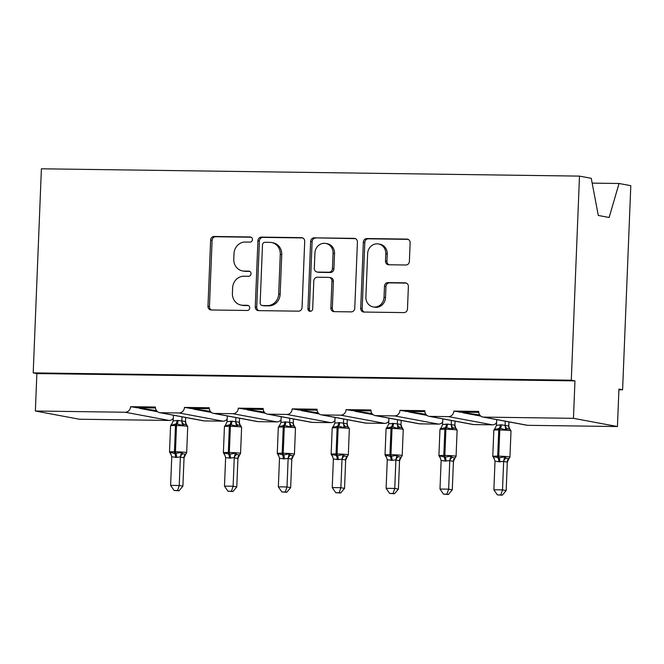<?xml version="1.0" encoding="UTF-8"?>
<svg xmlns="http://www.w3.org/2000/svg" width="664" height="664" viewBox="0 0 664 664"><rect width="100%" height="100%" fill="white"/><g stroke="black" fill="none" stroke-linecap="round" stroke-linejoin="round"><path stroke-width="1" d="M252.461 239.563A2.581 2.365 -79.4 0 0 250.187 236.957L214.173 236.467A3.685 3.386 -79.4 0 0 210.629 240.094L207.973 306.262A3.685 3.386 -79.4 0 0 211.218 309.98L247.24 310.47A2.581 2.365 -79.4 0 0 247.813 305.357A2.581 2.365 -79.4 0 0 247.448 305.324L242.783 305.257A11.794 10.823 -79.4 0 1 241.09 305.091A11.794 10.823 -79.4 0 1 232.408 293.347L232.632 287.836A11.794 10.823 -79.4 0 1 243.945 276.224L248.61 276.282A2.581 2.365 -79.4 0 0 249.191 271.178A2.581 2.365 -79.4 0 0 248.817 271.136L244.153 271.078A11.794 10.823 -79.4 0 1 242.468 270.912A11.794 10.823 -79.4 0 1 233.778 259.167L234.002 253.656A11.794 10.823 -79.4 0 1 245.323 242.036L249.979 242.103A2.581 2.365 -79.4 0 0 252.461 239.563M405.853 265.002A3.685 3.386 -79.4 0 0 409.397 261.367L410.136 242.808A3.685 3.386 -79.4 0 0 406.899 239.09L366.893 238.542A3.685 3.386 -79.4 0 0 363.357 242.169L360.701 308.337A3.685 3.386 -79.4 0 0 363.938 312.055L403.944 312.603A3.685 3.386 -79.4 0 0 407.48 308.967L408.385 286.549A3.685 3.386 -79.4 0 0 405.14 282.831L388.017 282.598A3.685 3.386 -79.4 0 0 384.481 286.226L384.033 297.339A9.86 9.047 -79.4 0 1 373.16 306.909A9.86 9.047 -79.4 0 1 365.897 297.099L367.648 253.54A9.86 9.047 -79.4 0 1 378.522 243.97A9.86 9.047 -79.4 0 1 385.784 253.789L385.493 261.043A3.685 3.386 -79.4 0 0 388.739 264.77L405.853 265.002M33.2 372.886L571.297 380.198L579.489 176.109L41.4 168.797L33.2 372.886L36.869 373.566L35.358 411.016L125.156 412.236A5.636 5.171 -79.4 0 0 130.567 406.692L155.434 407.024A5.636 5.171 100.6 0 0 159.576 412.634A5.636 5.171 100.6 0 0 160.389 412.717L179.039 412.966A5.636 5.171 -79.4 0 0 184.443 407.422L209.309 407.762A5.636 5.171 100.6 0 0 213.459 413.365A5.636 5.171 100.6 0 0 214.264 413.448L232.915 413.697A5.636 5.171 -79.4 0 0 238.318 408.152L263.185 408.493A5.636 5.171 100.6 0 0 267.335 414.095A5.636 5.171 100.6 0 0 268.14 414.178L286.79 414.436A5.636 5.171 -79.4 0 0 292.202 408.883L317.068 409.223A5.636 5.171 100.6 0 0 321.21 414.834A5.636 5.171 100.6 0 0 322.023 414.909L340.673 415.166A5.636 5.171 -79.4 0 0 346.077 409.622L370.944 409.954A5.636 5.171 100.6 0 0 375.094 415.564A5.636 5.171 100.6 0 0 375.899 415.647L394.549 415.896A5.636 5.171 -79.4 0 0 399.96 410.352L424.827 410.692A5.636 5.171 100.6 0 0 428.969 416.295A5.636 5.171 100.6 0 0 429.782 416.378L448.432 416.627A5.636 5.171 -79.4 0 0 453.836 411.082L478.702 411.423A5.636 5.171 100.6 0 0 482.852 417.025A5.636 5.171 100.6 0 0 483.658 417.108L573.455 418.328L617.437 426.537L618.939 389.087L622.6 389.776L618.914 389.726M304.71 241.372A3.685 3.386 -79.4 0 0 301.464 237.654L261.458 237.106A3.685 3.386 -79.4 0 0 257.923 240.742L255.267 306.901A3.685 3.386 -79.4 0 0 258.512 310.619L298.509 311.167A3.685 3.386 -79.4 0 0 302.054 307.54L304.71 241.372M314.18 237.828L354.178 238.368A3.685 3.386 -79.4 0 1 357.423 242.094L354.767 308.254A3.685 3.386 -79.4 0 1 351.231 311.881L334.108 311.648A3.685 3.386 -79.4 0 1 330.863 307.93L331.942 281.096A3.685 3.386 -79.4 0 0 328.705 277.378L317.342 277.22A3.685 3.386 -79.4 0 0 313.806 280.847L312.686 308.785A2.581 2.365 -79.4 0 1 309.839 311.291A2.581 2.365 -79.4 0 1 307.938 308.718L310.644 241.455A3.685 3.386 -79.4 0 1 314.18 237.828L355.406 238.642M479.748 415.025L453.836 411.082M480.811 416.12L463.14 412.817M468.352 412.228L468.327 412.892M459.33 412.112L478.736 412.369M425.873 414.286L399.96 410.352M426.927 415.382L409.265 412.087M414.469 411.497L414.444 412.161M405.455 411.373L424.86 411.638M371.998 413.556L346.077 409.622M373.052 414.651L355.389 411.356M360.593 410.767L360.569 411.423M351.58 410.642L370.985 410.908M318.114 412.825L292.202 408.883M319.176 413.921L301.506 410.626M306.718 410.037L306.693 410.692M297.696 409.912L317.101 410.178M264.239 412.095L238.318 408.152M265.293 413.191L247.631 409.887M252.835 409.298L252.81 409.962M243.821 409.182L263.226 409.439M210.355 411.356L184.443 407.422M211.418 412.452L193.755 409.157M198.959 408.567L198.934 409.231M189.937 408.443L209.343 408.709M156.48 410.626L130.567 406.692M157.534 411.721L139.872 408.426M145.084 407.837L145.051 408.493M136.062 407.713L155.467 407.978M617.437 426.537L527.639 425.317A5.636 5.171 100.6 0 1 526.826 425.234L482.852 417.025M428.969 416.295L472.951 424.503A5.636 5.171 100.6 0 0 473.756 424.587L492.406 424.836A5.636 5.171 -79.4 0 0 496.564 422.752M375.094 415.564L419.075 423.773A5.636 5.171 100.6 0 0 419.88 423.848L438.531 424.105A5.636 5.171 -79.4 0 0 442.689 422.013M321.21 414.834L365.192 423.034A5.636 5.171 100.6 0 0 366.005 423.117L384.655 423.375A5.636 5.171 -79.4 0 0 388.805 421.283M267.335 414.095L311.316 422.304A5.636 5.171 100.6 0 0 312.121 422.387L330.772 422.636A5.636 5.171 -79.4 0 0 334.93 420.553M213.459 413.365L257.433 421.574A5.636 5.171 100.6 0 0 258.246 421.657L276.896 421.906A5.636 5.171 -79.4 0 0 281.055 419.822M159.576 412.634L203.557 420.843A5.636 5.171 100.6 0 0 204.363 420.918L223.013 421.175A5.636 5.171 -79.4 0 0 227.171 419.084M35.358 411.016L79.34 419.225L169.137 420.445A5.636 5.171 -79.4 0 0 173.296 418.353M571.297 380.198L574.958 380.879L573.455 418.328M574.958 380.879L36.869 373.566M579.489 176.109L591.259 178.309L598.289 215.46L609.137 217.485L619.039 183.488L592.172 183.123M619.039 183.488L630.8 185.688L622.6 389.776M139.556 407.762L139.531 408.36M193.431 408.493L193.407 409.09M247.315 409.223L247.29 409.829M301.19 409.962L301.166 410.559M355.066 410.692L355.041 411.29M408.949 411.423L408.924 412.02M462.825 412.153L462.8 412.759M242.468 270.912L243.929 271.186A11.794 10.823 -79.4 0 0 245.622 271.352L244.153 271.078M249.83 271.41L245.622 271.352M241.09 305.091L242.559 305.365A11.794 10.823 -79.4 0 0 244.252 305.531L242.783 305.257M248.46 305.589L244.252 305.531M251.208 237.222L215.634 236.741A3.685 3.386 -79.4 0 0 212.098 240.368L209.442 306.536A3.685 3.386 -79.4 0 0 211.459 309.98M302.693 237.919L262.927 237.38A3.685 3.386 -79.4 0 0 259.392 241.015L256.736 307.175A3.685 3.386 -79.4 0 0 258.752 310.627M264.986 242.302A2.581 2.365 -79.4 0 0 262.504 244.85L260.172 302.925A2.581 2.365 -79.4 0 0 262.446 305.531L267.36 305.598A11.794 10.823 -79.4 0 0 278.681 293.978L280.274 254.279A11.794 10.823 -79.4 0 0 271.593 242.543A11.794 10.823 -79.4 0 0 269.899 242.368L264.986 242.302M262.072 305.49L263.542 305.764A2.581 2.365 -79.4 0 0 263.915 305.805L262.446 305.531M271.593 242.543L273.053 242.816A11.794 10.823 -79.4 0 1 281.743 254.553L280.15 294.252A11.794 10.823 -79.4 0 1 268.829 305.872L263.915 305.805M329.228 277.428L330.697 277.701A3.685 3.386 -79.4 0 1 333.411 281.37L332.332 308.204A3.685 3.386 -79.4 0 0 334.349 311.657M315.641 238.102A3.685 3.386 -79.4 0 0 312.105 241.729L309.407 308.992A2.581 2.365 -79.4 0 0 310.594 311.3M333.062 253.25A9.86 9.047 -79.4 0 0 325.8 243.439A9.86 9.047 -79.4 0 0 314.927 253.009L314.313 268.356A3.685 3.386 -79.4 0 0 317.55 272.074L328.904 272.232A3.685 3.386 -79.4 0 0 332.448 268.596L333.062 253.25L334.531 253.523A9.86 9.047 -79.4 0 0 327.269 243.713L325.8 243.439M317.018 272.024L318.488 272.298A3.685 3.386 -79.4 0 0 319.019 272.348L317.55 272.074M334.531 253.523L333.909 268.87A3.685 3.386 -79.4 0 1 330.373 272.506L319.019 272.348M378.522 243.97L379.991 244.244A9.86 9.047 -79.4 0 1 387.253 254.063L386.963 261.317A3.685 3.386 -79.4 0 0 388.971 264.77M373.16 306.909L374.62 307.183A9.86 9.047 -79.4 0 0 385.502 297.613L384.033 297.339M406.368 283.096L389.486 282.864A3.685 3.386 -79.4 0 0 385.95 286.499L385.502 297.613M408.128 239.355L368.362 238.816A3.685 3.386 -79.4 0 0 364.818 242.443L362.162 308.611A3.685 3.386 -79.4 0 0 364.179 312.063M186.899 424.918L184.152 424.404L182.442 425.433L176.998 423.956A1.876 0.739 90.8 0 0 176.516 425.566L175.479 425.549A8.076 0.498 -177.7 0 0 170.565 425.815L169.511 452.026A8.076 0.498 2.3 0 1 174.424 451.769L175.479 425.549A1.876 0.739 -89.2 0 1 175.96 423.947L171.304 425.275L171.528 424.23L170.565 425.815M169.511 452.026L170.665 453.869L170.216 452.226L174.773 453.529L181.363 452.375L182.965 453.761L185.679 454.292A4.133 3.693 59 0 1 185.704 454.284M177.554 490.538L174.101 490.488L179.014 490.812L177.554 490.538L179.238 485.5L180.392 456.915L176.566 457.413L171.752 456.791L170.607 485.384L179.238 485.5L182.899 486.181L184.044 457.762L180.376 457.081M184.011 457.786A4.133 3.693 59 0 1 185.679 454.292L184.044 457.762M173.42 415.216L173.188 420.91L178.052 420.428L185.472 421.515L186.277 424.421M181.994 416.818L181.836 420.86A4.133 3.693 59 0 0 184.152 424.404M185.663 417.498L185.497 421.549M182.442 425.433L181.828 421.026M173.188 420.91L171.304 425.275M180.392 456.915L181.363 452.375M171.752 456.791L170.216 452.226M182.899 486.181L179.014 490.812M174.101 490.488L170.607 485.384M240.775 425.649L238.027 425.134L236.318 426.163L230.873 424.694A1.876 0.739 90.8 0 0 230.391 426.296L229.354 426.288A8.076 0.498 -177.7 0 0 224.44 426.545L223.386 452.765A8.076 0.498 2.3 0 1 228.3 452.499L229.354 426.288A1.876 0.739 -89.2 0 1 229.835 424.678L225.179 426.014L225.436 424.943A4.133 3.693 59 0 1 225.403 424.968M223.386 452.765L224.54 454.599L224.1 452.956L229.686 454.276L235.239 453.105L236.849 454.491L239.563 455.031A4.133 3.693 59 0 1 239.579 455.014L240.559 453.421L241.613 427.209A8.076 0.498 -177.7 0 0 240.966 426.985A8.076 0.498 -177.7 0 0 230.391 426.296L229.337 452.516A8.076 0.498 2.3 0 1 239.92 453.205A8.076 0.498 2.3 0 1 240.559 453.421M231.429 491.269L227.976 491.219L232.89 491.543L231.429 491.269L233.114 486.231L234.267 457.645L229.404 458.135L225.627 457.529L224.482 486.114L233.114 486.231L236.782 486.919L237.919 458.5L234.284 457.845A4.133 3.536 135.8 0 1 236.849 454.491M237.895 458.517A4.133 3.693 59 0 1 239.563 455.031L237.919 458.5M227.296 415.946L227.071 421.648L231.927 421.159L239.347 422.246L240.161 425.151M235.878 417.548L235.712 421.59M239.538 418.237L239.38 422.279M236.318 426.163L235.712 421.764M227.071 421.648L225.179 426.014M234.267 457.645L235.239 453.105M225.627 457.529L224.1 452.956M236.782 486.919L232.89 491.543M227.976 491.219L224.482 486.114M294.658 426.388L291.903 425.873L290.201 426.894L284.748 425.425A1.876 0.739 90.8 0 0 284.267 427.035L283.238 427.018A8.076 0.498 -177.7 0 0 278.316 427.284L277.27 453.495A8.076 0.498 2.3 0 1 282.183 453.23L283.238 427.018A1.876 0.739 -89.2 0 1 283.711 425.408L279.063 426.744L279.278 425.699L278.316 427.284M277.27 453.495L278.423 455.33L277.975 453.686L283.561 455.006L289.114 453.844L290.724 455.222L293.438 455.761A4.133 3.693 59 0 1 293.463 455.745L291.77 459.247L288.143 458.376L284.325 458.882L279.502 458.26L278.357 486.845L286.997 486.961L288.134 458.542M285.304 491.999L281.86 491.958L286.773 492.273L285.304 491.999L286.997 486.961L290.658 487.65L291.803 459.231A4.133 3.693 59 0 1 293.438 455.761M281.179 416.685L280.947 422.379L285.81 421.889L293.222 422.976L294.061 425.914A4.133 3.536 135.8 0 1 294.061 425.914A4.133 3.536 135.8 0 1 293.222 422.976M289.753 418.278L289.587 422.329M293.422 418.967L293.256 423.009M290.201 426.894L289.587 422.495M280.947 422.379L279.063 426.744M288.143 458.376L289.114 453.844M279.502 458.26L277.975 453.686M290.658 487.65L286.773 492.273M281.86 491.958L278.357 486.845M348.534 427.118L345.786 426.603L344.077 427.624L338.632 426.155A1.876 0.739 90.8 0 0 338.15 427.765L337.113 427.749A8.076 0.498 -177.7 0 0 332.199 428.014L331.145 454.226A8.076 0.498 2.3 0 1 336.059 453.96L337.113 427.749A1.876 0.739 -89.2 0 1 337.594 426.147L332.938 427.475L333.162 426.429L332.199 428.014M331.145 454.226L332.299 456.068L331.851 454.425L337.445 455.736L342.998 454.574L344.608 455.961L347.313 456.492A4.133 3.693 59 0 1 347.338 456.483M339.188 492.738L335.735 492.688L340.649 493.012L339.188 492.738L340.873 487.7L342.026 459.106L338.2 459.612L333.386 458.99L332.241 487.575L340.873 487.7L344.541 488.38L345.678 459.961L342.01 459.281M345.645 459.978A4.133 3.693 59 0 1 347.313 456.492L345.678 459.961M335.054 417.415L334.822 423.109L339.686 422.619L347.106 423.715L347.911 426.612M343.628 419.017L343.471 423.059M347.297 419.698L347.131 423.74M344.077 427.624L343.462 423.225M334.822 423.109L332.938 427.475M342.026 459.106L342.998 454.574M333.386 458.99L331.851 454.425M344.541 488.38L340.649 493.012M335.735 492.688L332.241 487.575M402.409 427.848L399.662 427.334L397.952 428.363L392.507 426.886A1.876 0.739 90.8 0 0 392.026 428.496L390.988 428.479A8.076 0.498 -177.7 0 0 386.074 428.745L385.02 454.956A8.076 0.498 2.3 0 1 389.942 454.699L390.988 428.479A1.876 0.739 -89.2 0 1 391.469 426.877L386.813 428.205L387.046 427.159L386.074 428.745M385.02 454.956L386.174 456.799L385.734 455.155L390.283 456.459L396.873 455.305L398.483 456.691L401.197 457.222A4.133 3.693 59 0 1 401.222 457.214L402.193 455.62L403.247 429.409A8.076 0.498 -177.7 0 0 402.608 429.185A8.076 0.498 -177.7 0 0 392.026 428.496L390.971 454.707A8.076 0.498 2.3 0 1 401.554 455.396A8.076 0.498 2.3 0 1 402.193 455.62M393.063 493.468L389.61 493.418L394.524 493.742L393.063 493.468L394.748 488.43L395.902 459.845L392.075 460.343L387.261 459.729L386.116 488.314L394.748 488.43L398.417 489.111L399.554 460.691L395.918 460.044A4.133 3.536 135.8 0 1 398.483 456.691M399.529 460.716A4.133 3.693 59 0 1 401.197 457.222L399.554 460.691M388.938 418.146L388.706 423.839L393.561 423.358L400.981 424.445L401.82 427.375A4.133 3.536 135.8 0 1 400.981 424.445M397.512 419.748L397.346 423.79M401.172 420.428L401.014 424.479M397.952 428.363L397.346 423.956M388.706 423.839L386.813 428.205M395.902 459.845L396.873 455.305M387.261 459.729L385.734 455.155M398.417 489.111L394.524 493.742M389.61 493.418L386.116 488.314M456.292 428.579L453.537 428.064L451.835 429.093L446.382 427.624A1.876 0.739 90.8 0 0 445.909 429.226L444.872 429.218A8.076 0.498 -177.7 0 0 439.958 429.475L438.904 455.695A8.076 0.498 2.3 0 1 443.818 455.429L444.872 429.218A1.876 0.739 -89.2 0 1 445.353 427.608L440.697 428.944L440.921 427.89L439.958 429.475M438.904 455.695L440.058 457.529L439.609 455.886L445.195 457.205L450.748 456.035L452.358 457.421L455.072 457.961A4.133 3.693 59 0 1 455.097 457.944L453.404 461.447L449.777 460.575L444.921 461.065L441.137 460.459L439.991 489.044L448.632 489.161L449.769 460.741M446.938 494.199L443.494 494.157L448.407 494.472L446.938 494.199L448.632 489.161L452.292 489.849L453.437 461.43M442.813 418.876L442.581 424.578L447.445 424.088L454.865 425.176L455.703 428.106A4.133 3.536 135.8 0 1 455.703 428.106A4.133 3.536 135.8 0 1 454.865 425.176M451.387 420.478L451.221 424.52M455.056 421.167L454.89 425.209M451.835 429.093L451.221 424.694M442.581 424.578L440.697 428.944M449.777 460.575L450.748 456.035M441.137 460.459L439.609 455.886M452.292 489.849L448.407 494.472M443.494 494.157L439.991 489.044M510.168 429.317L507.421 428.803L505.711 429.824L500.266 428.355A1.876 0.739 90.8 0 0 499.784 429.965L498.747 429.948A8.076 0.498 -177.7 0 0 493.833 430.214L492.779 456.425A8.076 0.498 2.3 0 1 497.693 456.16L498.747 429.948A1.876 0.739 -89.2 0 1 499.228 428.338L494.572 429.674L494.796 428.629L493.833 430.214M493.925 458.268L493.493 456.616L499.079 457.936L504.632 456.774L506.242 458.16L508.956 458.691A4.133 3.693 59 0 1 508.973 458.675M500.822 494.929L497.369 494.887L502.283 495.203L500.822 494.929L502.507 489.891L503.661 461.306L499.834 461.812L495.02 461.189L493.875 489.775L502.507 489.891L506.175 490.58L507.313 462.161L503.652 461.472M507.279 462.177A4.133 3.693 59 0 1 508.956 458.691L507.313 462.161M496.689 419.615L496.456 425.309L501.32 424.819L508.74 425.906L509.554 428.811M505.262 421.208L505.105 425.259M508.931 421.897L508.765 425.939M505.711 429.824L505.096 425.425M496.456 425.309L494.572 429.674M503.661 461.306L504.632 456.774M495.02 461.189L493.493 456.616M506.175 490.58L502.283 495.203M497.369 494.887L493.875 489.775M250.917 237.089L250.187 236.957M248.17 305.457L247.448 305.324M249.548 271.277L248.817 271.136M527.639 425.317L483.658 417.108M492.406 424.836L448.432 416.627M473.756 424.587L429.782 416.378M438.531 424.105L394.549 415.896M419.88 423.848L375.899 415.647M384.655 423.375L340.673 415.166M366.005 423.117L322.023 414.909M330.772 422.636L286.79 414.436M312.121 422.387L268.14 414.178M276.896 421.906L232.915 413.697M258.246 421.657L214.264 413.448M223.013 421.175L179.039 412.966M204.363 420.918L160.389 412.717M169.137 420.445L125.156 412.236M209.442 306.536L207.973 306.262M212.098 240.368L210.629 240.094M215.634 236.741L214.173 236.467M256.736 307.175L255.267 306.901M259.392 241.015L257.923 240.742M262.927 237.38L261.458 237.106M302.502 237.845L301.464 237.654M268.829 305.872L267.36 305.598M280.15 294.252L278.681 293.978M281.743 254.553L280.274 254.279M355.223 238.567L354.178 238.368M332.332 308.204L330.863 307.93M333.411 281.37L331.942 281.096M309.407 308.992L307.938 308.718M312.105 241.729L310.644 241.455M330.373 272.506L328.904 272.232M333.909 268.87L332.448 268.596M386.963 261.317L385.493 261.043M387.253 254.063L385.784 253.789M385.95 286.499L384.481 286.226M389.486 282.864L388.017 282.598M406.177 283.022L405.14 282.831M362.162 308.611L360.701 308.337M364.818 242.443L363.357 242.169M368.362 238.816L366.893 238.542M407.937 239.281L406.899 239.09M185.472 421.515A4.133 3.536 135.8 0 0 186.31 424.445L187.729 426.479A8.076 0.498 -177.7 0 0 187.09 426.255A8.076 0.498 -177.7 0 0 176.516 425.566L175.462 451.777A8.076 0.498 2.3 0 1 186.036 452.466A8.076 0.498 2.3 0 1 186.684 452.69L185.712 454.276M175.528 457.396A4.133 1.618 90.8 0 0 174.773 453.529A1.876 0.739 -89.2 0 1 174.424 451.769L175.462 451.777A1.876 0.739 90.8 0 0 175.802 453.537A4.133 1.618 90.8 0 1 176.566 457.413M178.052 420.428A4.133 1.618 90.8 0 1 176.998 423.956L175.96 423.947A4.133 1.618 90.8 0 0 177.014 420.412M172.001 423.823L171.561 424.213A4.133 3.693 59 0 1 171.519 424.238M180.409 457.114A4.133 3.536 135.8 0 1 182.965 453.761M170.341 453.587A4.133 3.536 135.8 0 1 170.93 454.06A4.133 3.536 135.8 0 1 170.938 454.06A4.133 3.536 135.8 0 1 170.963 454.093L170.656 453.869M229.404 458.135A4.133 1.618 90.8 0 0 228.648 454.259A1.876 0.739 -89.2 0 1 228.3 452.499L229.337 452.516A1.876 0.739 90.8 0 0 229.686 454.276A4.133 1.618 90.8 0 1 230.441 458.143M231.927 421.159A4.133 1.618 90.8 0 1 230.873 424.694L229.835 424.678A4.133 1.618 90.8 0 0 230.889 421.142M240.185 425.209L240.185 425.176A4.133 3.536 135.8 0 1 240.185 425.176A4.133 3.536 135.8 0 1 239.347 422.246M238.027 425.134A4.133 3.693 59 0 1 235.745 421.574M224.224 454.325A4.133 3.536 135.8 0 1 224.814 454.79A4.133 3.536 135.8 0 1 224.814 454.798A4.133 3.536 135.8 0 1 224.839 454.823L224.54 454.599M294.335 426.105L295.488 427.94A8.076 0.498 -177.7 0 0 294.849 427.724A8.076 0.498 -177.7 0 0 284.267 427.035L283.221 453.246A8.076 0.498 2.3 0 1 293.795 453.935A8.076 0.498 2.3 0 1 294.434 454.159L293.471 455.745M283.287 458.865A4.133 1.618 90.8 0 0 282.524 454.989A1.876 0.739 -89.2 0 1 282.183 453.23L283.221 453.246A1.876 0.739 90.8 0 0 283.561 455.006A4.133 1.618 90.8 0 1 284.325 458.882M285.81 421.889A4.133 1.618 90.8 0 1 284.748 425.425L283.711 425.408A4.133 1.618 90.8 0 0 284.773 421.872M291.903 425.873A4.133 3.693 59 0 1 289.62 422.304M279.32 425.674L279.32 425.674A4.133 3.693 59 0 1 279.278 425.699L279.76 425.292M288.168 458.575A4.133 3.536 135.8 0 1 290.724 455.222M278.1 455.056A4.133 3.536 135.8 0 1 278.689 455.529L278.689 455.529A4.133 3.536 135.8 0 1 278.722 455.554M347.106 423.715A4.133 3.536 135.8 0 0 347.944 426.645L349.364 428.678A8.076 0.498 -177.7 0 0 348.724 428.454A8.076 0.498 -177.7 0 0 338.15 427.765L337.096 453.977A8.076 0.498 2.3 0 1 347.67 454.666A8.076 0.498 2.3 0 1 348.318 454.89L347.347 456.475M337.163 459.596A4.133 1.618 90.8 0 0 336.407 455.72A1.876 0.739 -89.2 0 1 336.059 453.96L337.096 453.977A1.876 0.739 90.8 0 0 337.445 455.736A4.133 1.618 90.8 0 1 338.2 459.612M339.686 422.619A4.133 1.618 90.8 0 1 338.632 426.155L337.594 426.147A4.133 1.618 90.8 0 0 338.648 422.611M345.786 426.603A4.133 3.693 59 0 1 343.495 423.043M333.195 426.412L333.195 426.412A4.133 3.693 59 0 1 333.162 426.429L333.635 426.022M342.043 459.305A4.133 3.536 135.8 0 1 344.608 455.961M331.983 455.786A4.133 3.536 135.8 0 1 332.573 456.259L332.573 456.259A4.133 3.536 135.8 0 1 332.598 456.292M391.038 460.326A4.133 1.618 90.8 0 0 390.283 456.459A1.876 0.739 -89.2 0 1 389.942 454.699L390.971 454.707A1.876 0.739 90.8 0 0 391.32 456.467A4.133 1.618 90.8 0 1 392.075 460.343M393.561 423.358A4.133 1.618 90.8 0 1 392.507 426.886L391.469 426.877A4.133 1.618 90.8 0 0 392.524 423.341M399.662 427.334A4.133 3.693 59 0 1 397.379 423.773M387.07 427.143L387.07 427.143A4.133 3.693 59 0 1 387.037 427.168L387.51 426.753M385.859 456.517A4.133 3.536 135.8 0 1 386.448 456.99L386.448 456.99A4.133 3.536 135.8 0 1 386.473 457.023L386.174 456.799M455.703 428.114L457.123 430.139A8.076 0.498 -177.7 0 0 456.483 429.915A8.076 0.498 -177.7 0 0 445.909 429.226L444.855 455.446A8.076 0.498 2.3 0 1 455.429 456.135A8.076 0.498 2.3 0 1 456.068 456.351L455.072 457.961A4.133 3.693 59 0 0 453.404 461.447M444.921 461.065A4.133 1.618 90.8 0 0 444.158 457.189A1.876 0.739 -89.2 0 1 443.818 455.429L444.855 455.446A1.876 0.739 90.8 0 0 445.195 457.205A4.133 1.618 90.8 0 1 445.959 461.073M447.445 424.088A4.133 1.618 90.8 0 1 446.382 427.624L445.353 427.608A4.133 1.618 90.8 0 0 446.407 424.072M453.537 428.064A4.133 3.693 59 0 1 451.254 424.503M441.394 427.491L440.954 427.873A4.133 3.693 59 0 1 440.913 427.898M449.802 460.774A4.133 3.536 135.8 0 1 452.358 457.421M439.734 457.255A4.133 3.536 135.8 0 1 440.323 457.72A4.133 3.536 135.8 0 1 440.323 457.728A4.133 3.536 135.8 0 1 440.356 457.753M508.74 425.906A4.133 3.536 135.8 0 0 509.579 428.844L511.006 430.87A8.076 0.498 -177.7 0 0 510.359 430.654A8.076 0.498 -177.7 0 0 499.784 429.965L498.73 456.176A8.076 0.498 2.3 0 1 509.313 456.865A8.076 0.498 2.3 0 1 509.952 457.089L508.981 458.675M498.797 461.795A4.133 1.618 90.8 0 0 498.041 457.919A1.876 0.739 -89.2 0 1 497.693 456.16L498.73 456.176A1.876 0.739 90.8 0 0 499.079 457.936A4.133 1.618 90.8 0 1 499.834 461.812M501.32 424.819A4.133 1.618 90.8 0 1 500.266 428.355L499.228 428.338A4.133 1.618 90.8 0 0 500.282 424.802M507.421 428.803A4.133 3.693 59 0 1 505.138 425.234M494.829 428.604L494.829 428.604A4.133 3.693 59 0 1 494.796 428.629L495.269 428.222M503.677 461.505A4.133 3.536 135.8 0 1 506.242 458.16M493.618 457.986A4.133 3.536 135.8 0 1 494.207 458.459L494.207 458.459A4.133 3.536 135.8 0 1 494.232 458.484M186.684 452.69L187.729 426.479M240.185 425.184L241.613 427.209M225.876 424.562L224.44 426.545M294.434 454.159L295.488 427.94M348.318 454.89L349.364 428.678M401.82 427.409L403.247 429.409M456.068 456.351L457.123 430.139M509.952 457.089L511.006 430.87M494.248 458.509L492.779 456.425"/></g></svg>

